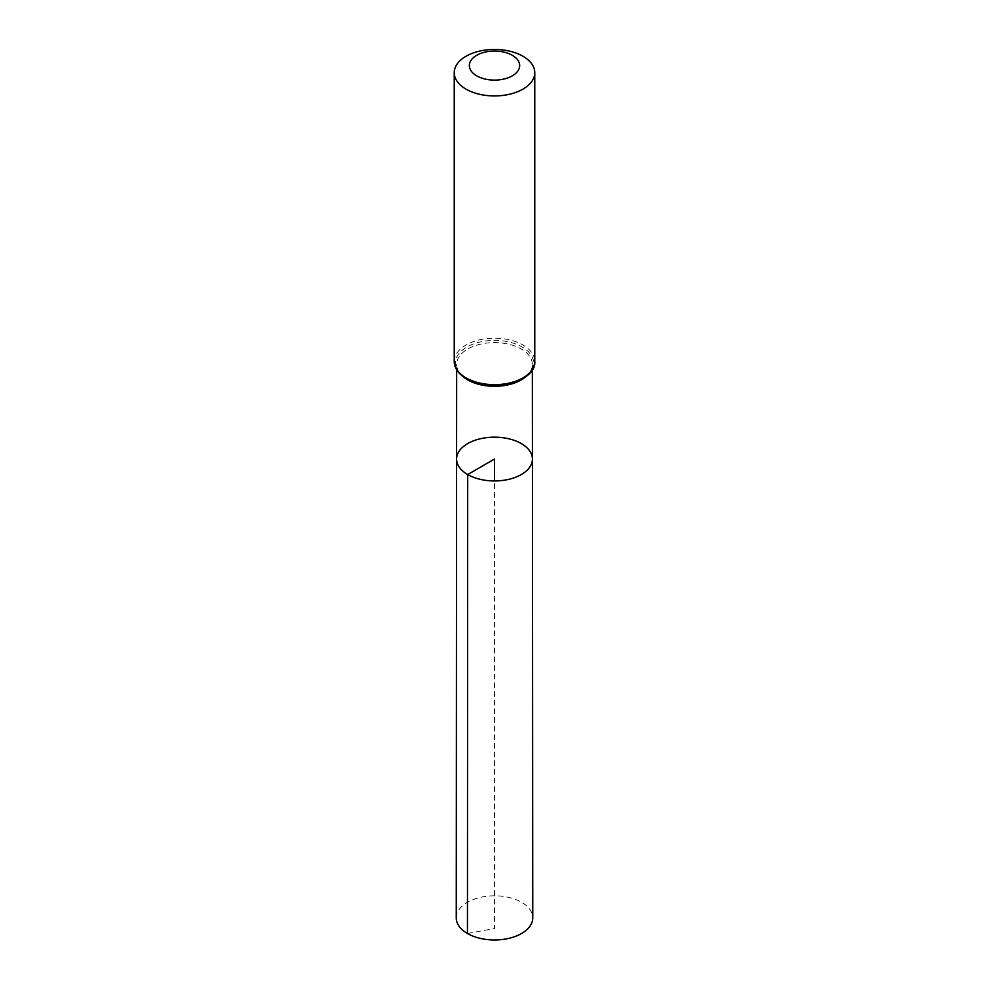 <?xml version="1.0" encoding="UTF-8"?>
<svg xmlns="http://www.w3.org/2000/svg" width="989" height="989" viewBox="0 0 989 989"><rect width="100%" height="100%" fill="white"/><g stroke="black" fill="none" stroke-linecap="round" stroke-linejoin="round"><path stroke-width="0.74" stroke-dasharray="4.95 3.71" d="M456.584 459.057A37.916 21.882 180 0 1 494.5 437.175A37.916 21.882 180 0 1 532.416 459.057M456.25 917.879A38.25 22.079 180 0 1 479.875 897.493A38.25 22.079 180 0 1 521.549 902.277A38.25 22.079 180 0 1 532.75 917.879M467.451 933.505L494.5 928.498L494.5 480.951M462.753 376.339A37.842 21.845 180 0 1 456.658 364.434A37.842 21.845 180 0 1 494.5 342.602A37.842 21.845 180 0 1 532.342 364.434A37.842 21.845 180 0 1 526.247 376.339M454.235 361.43A40.265 23.242 180 0 1 494.5 338.189A40.265 23.242 180 0 1 534.765 361.43M466.882 378.886A39.053 22.549 180 0 1 464.002 348.857A39.053 22.549 180 0 1 515.356 343.875A39.053 22.549 180 0 1 529.622 372.804M532.342 369.738L532.342 364.434C535.556 380.839 489.493 393.659 467.327 378.972C460.12 374.51 456.572 369.663 456.658 364.434L456.658 369.738"/><path stroke-width="1.48" d="M467.698 474.547A37.916 21.882 180 0 1 456.584 459.057A37.916 21.882 180 0 1 494.5 437.175A37.916 21.882 180 0 1 532.416 459.057A37.916 21.882 180 0 1 509.014 479.282A37.916 21.882 180 0 1 467.698 474.547A37.916 21.882 180 0 1 456.584 459.057L456.25 917.879A38.25 22.079 180 0 0 467.451 933.505A38.25 22.079 180 0 0 509.15 938.289A38.25 22.079 180 0 0 532.75 917.879L532.416 459.057A37.916 21.882 180 0 1 509.014 479.282A37.916 21.882 180 0 1 467.698 474.547M476.71 75.844A25.158 14.526 180 0 1 487.985 51.539A25.158 14.526 180 0 1 518.805 69.341A25.158 14.526 180 0 1 476.71 75.844M466.029 89.134A40.265 23.242 180 0 1 454.235 72.692A40.265 23.242 180 0 1 494.5 49.45A40.265 23.242 180 0 1 534.765 72.692A40.265 23.242 180 0 1 509.904 94.165A40.265 23.242 180 0 1 466.029 89.134M494.5 480.951L494.5 459.069L467.698 474.547L467.451 933.505M526.247 376.339A37.842 21.845 180 0 1 467.748 379.9A37.842 21.845 180 0 1 462.753 376.339M466.029 377.872A40.265 23.242 180 0 1 454.235 361.43C454.408 368.254 458.476 374.04 466.449 378.787C489.778 393.671 536.73 382.001 534.765 361.43A40.265 23.242 180 0 1 509.904 382.904A40.265 23.242 180 0 1 466.029 377.872M529.622 372.804A39.053 22.549 180 0 1 466.882 378.886M456.658 369.738L456.584 459.057M532.342 369.738L532.416 459.057M454.235 72.692L454.235 361.43M534.765 72.692L534.765 361.43"/></g></svg>
